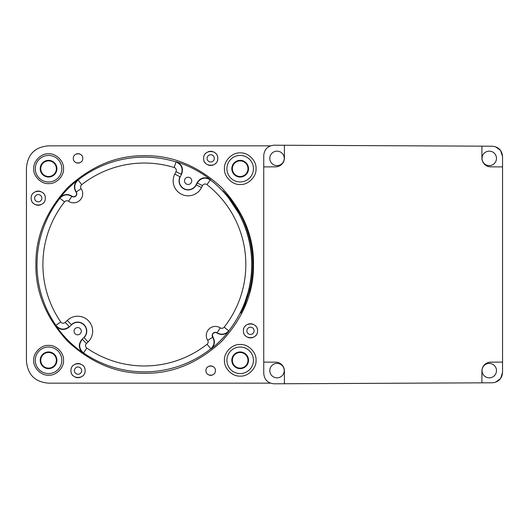 <?xml version="1.0" encoding="UTF-8"?>
<svg xmlns="http://www.w3.org/2000/svg" width="529" height="529" viewBox="0 0 529 529"><rect width="100%" height="100%" fill="white"/><g stroke="black" fill="none" stroke-linecap="round" stroke-linejoin="round"><path stroke-width="0.79" d="M246.858 330.823A3.624 3.624 0 0 0 250.482 334.454A3.624 3.624 0 0 0 254.112 330.823A3.624 3.624 0 0 0 250.482 327.2A3.624 3.624 0 0 0 246.858 330.823M257.187 333.091A7.075 7.075 0 0 1 257.061 333.429M255.924 335.346A7.075 7.075 0 0 1 255.487 335.829M253.087 337.403A7.075 7.075 0 0 1 247.876 337.403M245.482 335.829A7.075 7.075 0 0 1 245.039 335.346M243.902 333.429A7.075 7.075 0 0 1 243.783 333.091M243.783 328.562A7.075 7.075 0 0 1 243.902 328.225M245.039 326.307A7.075 7.075 0 0 1 245.482 325.824M247.876 324.251A7.075 7.075 0 0 1 253.087 324.251M255.487 325.824A7.075 7.075 0 0 1 255.924 326.307M257.061 328.225A7.075 7.075 0 0 1 257.187 328.562M243.406 330.823C243.023 339.949 257.947 339.949 257.557 330.823C257.947 321.705 243.023 321.705 243.406 330.823M270.471 145.852L48.549 145.852C34.98 146.95 27.607 154.349 26.45 168.057L26.45 360.943C27.607 374.651 34.98 382.05 48.549 383.148L270.471 383.148M35.899 264.5C35.536 292.272 46.155 317.916 67.765 341.43C91.286 363.046 116.929 373.672 144.695 373.295C172.467 373.672 198.111 363.046 221.631 341.43C243.234 317.916 253.86 292.272 253.497 264.5C253.86 236.727 243.234 211.084 221.631 187.57C198.111 165.954 172.467 155.328 144.695 155.705C116.929 155.328 91.286 165.954 67.765 187.57C46.155 211.084 35.536 236.727 35.899 264.5M224.455 360.302C223.76 352.493 232.423 343.824 240.239 344.524C248.055 343.824 256.717 352.493 256.023 360.302C256.717 368.111 248.055 376.787 240.239 376.086C232.423 376.787 223.76 368.111 224.455 360.302M224.455 168.698C223.76 176.507 232.423 185.176 240.239 184.476C248.055 185.176 256.717 176.507 256.023 168.698C256.717 160.889 248.055 152.213 240.239 152.914C232.423 152.213 223.76 160.889 224.455 168.698M63.526 360.302C64.181 352.929 56.001 344.749 48.628 345.411C41.255 344.749 33.069 352.929 33.73 360.302C33.069 367.675 41.255 375.861 48.628 375.2C56.001 375.861 64.181 367.675 63.526 360.302M33.73 168.698C33.069 176.071 41.255 184.251 48.628 183.589C56.001 184.251 64.181 176.071 63.526 168.698C64.181 161.325 56.001 153.139 48.628 153.8C41.255 153.139 33.069 161.325 33.73 168.698M73.319 158.376C73.062 152.299 83.013 152.299 82.755 158.376C83.013 164.459 73.062 164.459 73.319 158.376M205.973 370.624C205.715 364.541 215.667 364.541 215.402 370.624C215.667 376.701 205.715 376.701 205.973 370.624M217.763 158.376C218.153 149.257 203.222 149.257 203.612 158.376C203.222 167.501 218.153 167.501 217.763 158.376M85.109 370.624C85.5 361.499 70.575 361.499 70.959 370.624C70.575 379.743 85.5 379.743 85.109 370.624M45.315 198.177C45.706 189.051 30.775 189.051 31.165 198.177C30.775 207.295 45.706 207.295 45.315 198.177M263.746 155.638L263.746 155.526C264.368 149.238 267.819 145.792 274.115 145.204C267.819 145.792 264.368 149.238 263.746 155.526L263.746 373.474C264.368 379.762 267.819 383.208 274.115 383.796L492.281 382.791C498.523 382.156 501.948 378.718 502.55 372.469L502.55 362.107L490.72 362.16A8.841 8.841 0 0 0 481.912 371.008L481.912 382.837M495.461 382.269L500.593 378.519L502.55 372.469M502.55 362.107L502.55 156.531L500.593 150.481L495.461 146.731M232.357 360.302A7.809 7.809 0 0 1 240.166 352.493A7.809 7.809 0 0 1 247.975 360.302A7.809 7.809 0 0 1 240.166 368.118A7.809 7.809 0 0 1 232.357 360.302M247.975 168.698A7.809 7.809 0 0 1 240.166 176.507A7.809 7.809 0 0 1 232.357 168.698A7.809 7.809 0 0 1 240.166 160.882A7.809 7.809 0 0 1 247.975 168.698M40.746 360.302A7.809 7.809 0 0 1 48.556 352.493A7.809 7.809 0 0 1 56.372 360.302A7.809 7.809 0 0 1 48.556 368.118A7.809 7.809 0 0 1 40.746 360.302M56.372 168.698A7.809 7.809 0 0 1 48.556 176.507A7.809 7.809 0 0 1 40.746 168.698A7.809 7.809 0 0 1 48.556 160.882A7.809 7.809 0 0 1 56.372 168.698M248.518 360.302A8.352 8.352 0 0 0 240.166 351.95A8.352 8.352 0 0 0 231.814 360.302A8.352 8.352 0 0 0 240.166 368.653A8.352 8.352 0 0 0 248.518 360.302M226.901 360.302A13.265 13.265 0 0 1 240.166 347.037A13.265 13.265 0 0 1 253.431 360.302A13.265 13.265 0 0 1 240.166 373.567A13.265 13.265 0 0 1 226.901 360.302M231.814 168.698A8.352 8.352 0 0 0 240.166 177.05A8.352 8.352 0 0 0 248.518 168.698A8.352 8.352 0 0 0 240.166 160.347A8.352 8.352 0 0 0 231.814 168.698M253.431 168.698A13.265 13.265 0 0 1 240.166 181.963A13.265 13.265 0 0 1 226.901 168.698A13.265 13.265 0 0 1 240.166 155.433A13.265 13.265 0 0 1 253.431 168.698M56.914 360.302A8.352 8.352 0 0 0 48.556 351.95A8.352 8.352 0 0 0 40.204 360.302A8.352 8.352 0 0 0 48.556 368.653A8.352 8.352 0 0 0 56.914 360.302M35.291 360.302A13.265 13.265 0 0 1 48.556 347.037A13.265 13.265 0 0 1 61.827 360.302A13.265 13.265 0 0 1 48.556 373.567A13.265 13.265 0 0 1 35.291 360.302M40.204 168.698A8.352 8.352 0 0 0 48.556 177.05A8.352 8.352 0 0 0 56.914 168.698A8.352 8.352 0 0 0 48.556 160.347A8.352 8.352 0 0 0 40.204 168.698M61.827 168.698A13.265 13.265 0 0 1 48.556 181.963A13.265 13.265 0 0 1 35.291 168.698A13.265 13.265 0 0 1 48.556 155.433A13.265 13.265 0 0 1 61.827 168.698M274.115 383.796C267.819 383.208 264.368 379.762 263.746 373.474L263.746 373.362M502.55 156.531L502.55 156.531C501.948 150.282 498.523 146.844 492.281 146.209L274.115 145.204M481.912 146.163L481.912 157.992A8.841 8.841 0 0 0 490.72 166.84L502.55 166.893M284.404 383.75L284.404 371.008A8.841 8.841 0 0 0 275.602 362.16L263.746 362.107M263.746 166.893L275.602 166.84A8.841 8.841 0 0 0 284.404 157.992L284.404 145.25M482.031 370.624A7.221 7.221 0 0 0 489.252 377.845A7.221 7.221 0 0 0 496.48 370.624A7.221 7.221 0 0 0 489.252 363.397A7.221 7.221 0 0 0 482.031 370.624M482.031 158.376A7.221 7.221 0 0 0 489.252 165.603A7.221 7.221 0 0 0 496.48 158.376A7.221 7.221 0 0 0 489.252 151.155A7.221 7.221 0 0 0 482.031 158.376M269.79 158.376A7.221 7.221 0 0 0 277.011 165.603A7.221 7.221 0 0 0 284.238 158.376A7.221 7.221 0 0 0 277.011 151.155A7.221 7.221 0 0 0 269.79 158.376M269.79 370.624A7.221 7.221 0 0 0 277.011 377.845A7.221 7.221 0 0 0 284.238 370.624A7.221 7.221 0 0 0 277.011 363.397A7.221 7.221 0 0 0 269.79 370.624M248.974 289.555L249.966 289.555L244.722 305.365L240.755 313.142L243.532 306.41L248.974 289.555C250.964 281.362 251.963 273.01 251.963 264.5C251.844 246.474 247.665 229.765 239.439 214.39L227.622 196.464L223.02 190.804L229.447 197.681L240.53 214.39L239.439 214.39M249.966 289.555C251.936 281.355 252.922 273.004 252.928 264.5C252.802 246.494 248.67 229.791 240.53 214.39M210.476 179.615C205.093 176.448 200.65 177.446 197.145 182.617L196.041 184.813A8.841 8.841 0 0 1 179.291 180.839A8.841 8.841 0 0 1 180.237 176.871L181.592 174.173C183.636 168.42 181.877 164.281 176.316 161.762A107.592 107.592 0 0 1 210.476 179.615L206.938 184.628A101.469 101.469 0 0 1 224.151 327.187A2.949 2.949 -8.8 0 1 220.243 327.848A9.079 9.079 0 0 0 207.712 340.385A2.949 2.949 -94.3 0 1 207.044 344.286A101.469 101.469 0 0 1 86.829 348.082A2.949 2.949 86.6 0 1 86.445 343.539L88.112 341.919A14.971 14.971 0 0 0 88.422 320.753A14.971 14.971 0 0 0 67.256 320.442L65.219 322.412L69.325 326.644C64.432 330.321 59.956 329.878 55.882 325.309L55.856 325.685C59.936 330.241 64.412 330.678 69.292 327.001L71.521 324.832A8.841 8.841 0 0 1 86.525 331.18A8.841 8.841 0 0 1 83.846 337.522L81.975 339.34C78.1 344.227 78.477 348.763 83.099 352.949A107.592 107.592 0 0 1 55.856 325.685M83.099 352.949L83.489 352.936C78.847 348.75 78.464 344.207 82.339 339.307L86.445 343.539M228.826 331.154A107.592 107.592 0 0 1 211.018 348.961C214.576 345.576 215.29 341.767 213.167 337.528L212.407 335.492A2.949 2.949 0 0 1 216.989 333.039C221.42 335.472 225.367 334.85 228.826 331.154L228.786 330.823C225.387 334.487 221.486 335.148 217.069 332.814L220.243 327.848M65.219 322.412A2.949 2.949 3.7 0 1 60.736 321.969A101.469 101.469 0 0 1 64.531 201.873A2.949 2.949 172.3 0 1 68.505 201.258A9.079 9.079 0 0 0 81.116 188.648A2.949 2.949 84.8 0 1 81.737 184.667A101.469 101.469 0 0 1 174.226 167.528A2.949 2.949 -111.8 0 1 175.992 171.667L181.255 174.319C183.298 168.553 181.533 164.413 175.959 161.894L176.316 161.762M81.737 184.667L78.094 180.032C74.364 183.523 73.743 187.504 76.242 191.961L76.024 192.047A2.949 2.949 0 0 1 71.911 196.16L71.825 196.385C67.362 193.885 63.387 194.5 59.889 198.236L64.531 201.873M86.829 348.082L83.489 352.936A107.361 107.361 0 0 0 210.687 348.922C214.344 345.523 215.012 341.622 212.678 337.204L212.903 337.132M216.989 333.039L217.069 332.814A3.181 3.181 0 0 0 212.678 337.204L207.712 340.385M77.684 327.557A3.624 3.624 0 0 0 74.06 331.18A3.624 3.624 0 0 0 77.684 334.804A3.624 3.624 0 0 0 81.307 331.18A3.624 3.624 0 0 0 77.684 327.557M71.911 196.16L71.58 195.928C67.236 193.588 63.328 194.242 59.856 197.899A107.592 107.592 0 0 1 77.763 179.992C74.086 183.477 73.445 187.398 75.826 191.776L76.024 192.047M224.151 327.187L228.786 330.823A107.361 107.361 0 0 0 251.725 264.5A107.361 107.361 0 0 0 251.718 263.654A107.361 107.361 0 0 0 210.575 179.986C205.192 176.805 200.736 177.804 197.224 182.974L197.145 182.617M188.139 177.215A3.624 3.624 0 0 0 184.509 180.839A3.624 3.624 0 0 0 188.139 184.469A3.624 3.624 0 0 0 191.762 180.839A3.624 3.624 0 0 0 188.139 177.215M76.302 153.992A4.715 4.715 0 0 1 79.773 153.992M79.773 162.767A4.715 4.715 0 0 1 76.302 162.767M208.955 366.233A4.715 4.715 0 0 1 212.427 366.233M212.427 375.008A4.715 4.715 0 0 1 208.955 375.008M203.989 156.115A7.075 7.075 0 0 1 204.108 155.777M205.245 153.86A7.075 7.075 0 0 1 205.688 153.377M208.082 151.803A7.075 7.075 0 0 1 213.293 151.803M215.693 153.377A7.075 7.075 0 0 1 216.13 153.86M217.267 155.777A7.075 7.075 0 0 1 217.393 156.115M217.393 160.644A7.075 7.075 0 0 1 217.267 160.981M216.13 162.899A7.075 7.075 0 0 1 215.693 163.382M213.293 164.955A7.075 7.075 0 0 1 208.082 164.955M205.688 163.382A7.075 7.075 0 0 1 205.245 162.899M204.108 160.981A7.075 7.075 0 0 1 203.989 160.644M214.311 158.376A3.624 3.624 0 0 0 210.687 154.752A3.624 3.624 0 0 0 207.064 158.376A3.624 3.624 0 0 0 210.687 162.006A3.624 3.624 0 0 0 214.311 158.376M71.336 368.356A7.075 7.075 0 0 1 71.461 368.019M72.592 366.101A7.075 7.075 0 0 1 73.035 365.618M75.435 364.045A7.075 7.075 0 0 1 80.639 364.045M83.04 365.618A7.075 7.075 0 0 1 83.483 366.101M84.614 368.019A7.075 7.075 0 0 1 84.739 368.356M84.739 372.885A7.075 7.075 0 0 1 84.614 373.223M83.483 375.14A7.075 7.075 0 0 1 83.04 375.623M80.639 377.197A7.075 7.075 0 0 1 75.435 377.197M73.035 375.623A7.075 7.075 0 0 1 72.592 375.14M71.461 373.223A7.075 7.075 0 0 1 71.336 372.885M81.664 370.624A3.624 3.624 0 0 0 78.034 366.994A3.624 3.624 0 0 0 74.41 370.624A3.624 3.624 0 0 0 78.034 374.248A3.624 3.624 0 0 0 81.664 370.624M31.542 195.909A7.075 7.075 0 0 1 31.661 195.571M32.798 193.654A7.075 7.075 0 0 1 33.241 193.171M35.635 191.597A7.075 7.075 0 0 1 40.845 191.597M43.246 193.171A7.075 7.075 0 0 1 43.682 193.654M44.82 195.571A7.075 7.075 0 0 1 44.945 195.909M44.945 200.438A7.075 7.075 0 0 1 44.82 200.775M43.682 202.693A7.075 7.075 0 0 1 43.246 203.176M40.845 204.749A7.075 7.075 0 0 1 35.635 204.749M33.241 203.176A7.075 7.075 0 0 1 32.798 202.693M31.661 200.775A7.075 7.075 0 0 1 31.542 200.438M41.864 198.177A3.624 3.624 0 0 0 38.24 194.546A3.624 3.624 0 0 0 34.616 198.177A3.624 3.624 0 0 0 38.24 201.8A3.624 3.624 0 0 0 41.864 198.177M60.736 321.969L55.882 325.309A107.361 107.361 0 0 1 37.004 265.346A107.361 107.361 0 0 1 37.004 264.5A107.361 107.361 0 0 1 59.889 198.236L59.856 197.899M207.044 344.286L211.018 348.961M175.992 171.667L174.762 174.114A14.971 14.971 0 0 0 181.414 194.216A14.971 14.971 0 0 0 201.516 187.564L202.488 185.626A2.949 2.949 156.4 0 1 206.938 184.628M174.226 167.528L175.959 161.894A107.361 107.361 0 0 0 78.094 180.032L77.763 179.999M81.116 188.648L76.242 191.961A3.181 3.181 0 0 1 71.825 196.385L68.505 201.258M88.112 341.919L84.005 337.694A9.079 9.079 0 0 0 81.611 322.994A9.079 9.079 0 0 0 71.362 324.667L67.256 320.442M71.521 324.832L69.292 327.001M81.975 339.34L83.846 337.522M202.488 185.626L197.224 182.974L196.246 184.919L201.516 187.564M174.762 174.114L180.025 176.765A9.079 9.079 0 0 0 185.626 189.567A9.079 9.079 0 0 0 196.246 184.919L196.041 184.813M181.592 174.173L180.237 176.871"/></g></svg>
